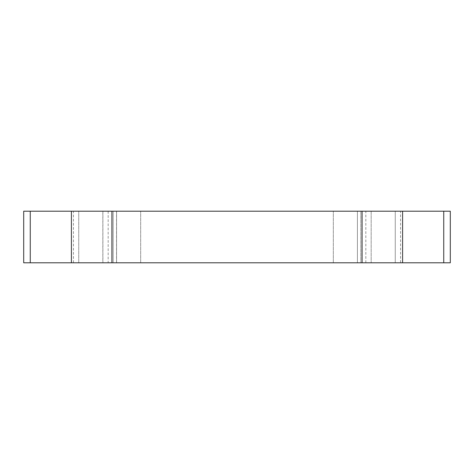 <?xml version="1.0" encoding="UTF-8"?>
<svg xmlns="http://www.w3.org/2000/svg" width="474" height="474" viewBox="0 0 474 474"><rect width="100%" height="100%" fill="white"/><g stroke="black" fill="none" stroke-linecap="round" stroke-linejoin="round"><path stroke-width="0.36" stroke-dasharray="2.37 1.78" d="M73.44 262.803L73.44 211.197L23.7 211.197L23.7 262.803L450.3 262.803L450.3 211.197L400.56 211.197L400.56 262.803M113.15 262.803L395.257 262.803L113.15 262.803L113.15 211.197L78.743 211.197L395.257 211.197L395.257 262.803L333.329 262.803L395.257 262.803L371.172 262.803L395.257 262.803L395.257 211.197L113.15 211.197L113.15 262.803M116.586 262.803L78.743 262.803L140.671 262.803L78.743 262.803L140.671 262.803L116.586 262.803L116.586 211.197L78.743 211.197L78.743 262.803L78.743 211.197L78.743 262.803L78.743 211.197L140.671 211.197L116.586 211.197L116.586 262.803L116.586 211.197M357.414 262.803L333.329 262.803L357.414 262.803L357.414 211.197L371.172 211.197L333.329 211.197L357.414 211.197L333.329 211.197L357.414 211.197L357.414 262.803M395.257 211.197L395.257 262.803L395.257 211.197L371.172 211.197L395.257 211.197M102.828 211.197L78.743 211.197L102.828 211.197L102.828 262.803M73.44 211.197L400.56 211.197M360.85 211.197L360.85 262.803L360.85 211.197M371.172 211.197L371.172 262.803L371.172 211.197M116.527 262.803L116.527 211.197M102.894 211.197L102.894 262.803M108.167 211.197L108.167 262.803M365.833 262.803L365.833 211.197M30.259 211.197L30.259 262.803M443.741 262.803L443.741 211.197M333.329 262.803L333.329 211.197L333.329 262.803M140.671 262.803L140.671 211.197L140.671 262.803"/><path stroke-width="0.71" d="M402.586 262.803L402.586 211.197L450.3 211.197L450.3 262.803L23.7 262.803L23.7 211.197L71.408 211.197L71.408 262.803M402.586 211.197L71.408 211.197M30.259 262.803L30.259 211.197M111.923 262.803L111.923 211.197M362.071 211.197L362.071 262.803M443.741 211.197L443.741 262.803"/></g></svg>
